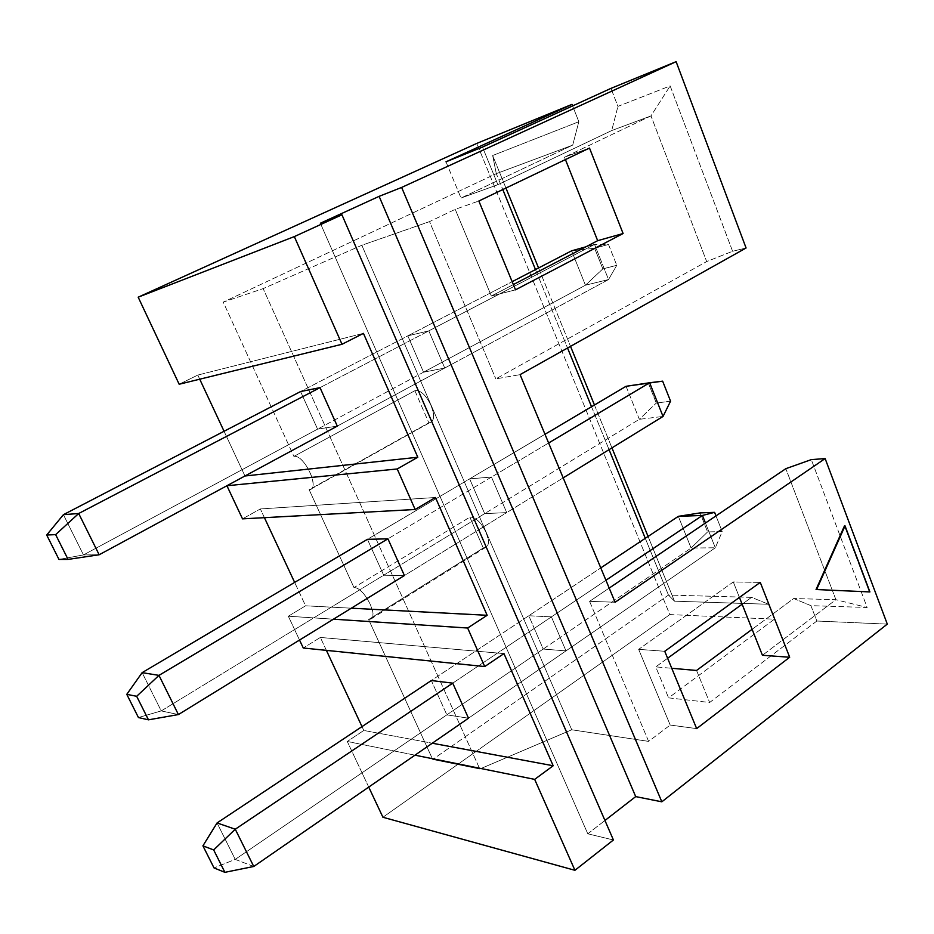 <?xml version="1.0" encoding="UTF-8"?>
<svg xmlns="http://www.w3.org/2000/svg" width="934" height="934" viewBox="0 0 934 934"><rect width="100%" height="100%" fill="white"/><g stroke="black" fill="none" stroke-linecap="round" stroke-linejoin="round"><path stroke-width="0.7" stroke-dasharray="4.67 3.5" d="M816.853 621.028L709.653 702.485L668.604 697.861L774.426 619.172L669.806 614.584L382.928 817.262L669.806 614.584L476.807 143.392L669.806 614.584L774.426 619.172L668.604 697.861L709.653 702.485L816.853 621.028L810.91 605.652L867.149 607.485L811.296 459.621L867.149 607.485L810.91 605.652L793.678 598.531L835.907 599.698L762.436 655.283L835.907 599.698L785.833 468.681L835.907 599.698L867.149 607.485L835.907 599.698L793.678 598.531L752.115 629.318L793.678 598.531L810.91 605.652L816.853 621.028L887.3 624.11L816.853 621.028M613.416 839.981L587.79 833.805L604.952 820.484L587.79 833.805L320.362 223.238L587.79 833.805L613.416 839.981M578.835 121.724L492.662 155.511L505.936 188.049L492.662 155.511L578.835 121.724L572.705 145.12L496.293 173.642L502.796 189.555L496.293 173.642L223.238 302.126L496.293 173.642L492.662 155.511L496.293 173.642L572.705 145.12L461.022 198.031L572.705 145.12L578.835 121.724L572.612 105.904L578.835 121.724M538.556 267.976L570.522 346.351L538.556 267.976M594.456 404.994L611.945 447.876L594.456 404.994M648.079 536.455L674.5 601.192L768.565 604.263L774.426 619.172L768.565 604.263L674.5 601.192L648.079 536.455M732.606 251.269L670.157 85.916L617.923 106.394L610.964 88.38L617.923 106.394L670.157 85.916L732.606 251.269L706.676 261.567L650.998 115.898L611.712 130.562L497.88 184.687L461.022 198.031L497.88 184.687L611.712 130.562L617.923 106.394L611.712 130.562L650.998 115.898L564.486 157.192L650.998 115.898L670.157 85.916L650.998 115.898L706.676 261.567L495.814 378.889L520.075 374.616L495.814 378.889L706.676 261.567L732.606 251.269L746.079 247.989L732.606 251.269M244.953 475.99L224.067 431.274L244.953 475.99M199.736 379.204L197.81 375.059L179.165 384.248L197.81 375.059L199.736 379.204M368.732 787.093L347.273 741.479L363.805 730.458L361.995 726.605L363.805 730.458L432.267 743.219L363.805 730.458L347.273 741.479L368.732 787.093M326.398 650.379L320.35 637.443L303.281 648.009L320.35 637.443L326.398 650.379M299.534 640.047L288.326 616.218L305.581 605.804L294.642 582.396L305.581 605.804L351.312 608.197L305.581 605.804L288.326 616.218L299.534 640.047M264.415 517.669L260.341 508.948L242.513 518.86L260.341 508.948L264.415 517.669M414.965 755.174L347.273 741.479L414.965 755.174M333.45 619.184L288.326 616.218L333.45 619.184M844.476 525.877L869.332 591.923L844.476 525.877M589.587 601.344L648.616 741.386L571.748 729.781L361.843 245.268L429.523 221.615L495.814 378.889L429.523 221.615L455.22 209.344L478.85 201.008L455.22 209.344L429.523 221.615L361.843 245.268L263.143 288.618L361.843 245.268L571.748 729.781L479.807 769.009L432.699 759.447L668.464 595.063L751.555 597.363L742.133 604.205L751.555 597.363L768.565 604.263L751.555 597.363L668.464 595.063L432.699 759.447L368.615 619.546L483.275 548.013L469.86 517.167L353.986 587.579L309.154 489.708L428.834 422.787L414.883 390.716L293.895 456.399L223.238 302.126L263.143 288.618L223.238 302.126L293.895 456.399C304.449 454.204 320.619 489.685 309.154 489.708L353.986 587.579C365.089 587.124 380.605 621.157 368.615 619.546L432.699 759.447L479.807 769.009L263.143 288.618L479.807 769.009L571.748 729.781L648.616 741.386L670.203 725.053L648.616 741.386L589.587 601.344L609.201 588.081L589.587 601.344L615.109 602.243L589.587 601.344M551.41 616.884L528.796 615.74L543.191 649.048L565.981 650.893L551.41 616.884L605.933 580.259L551.41 616.884L565.981 650.893L715.316 547.779L705.45 523.017L715.316 547.779L565.981 650.893L543.191 649.048L691.09 548.036L715.316 547.779L722.204 531.574L707.61 531.913L700.045 512.918L707.61 531.913L722.204 531.574L715.993 515.895L722.204 531.574L715.316 547.779L691.09 548.036L543.191 649.048L528.796 615.74L551.41 616.884L528.796 615.74L600.772 567.895L431.321 680.536L446.849 714.86L431.321 680.536L528.796 615.74L543.191 649.048L565.981 650.893L551.41 616.884L452.745 683.151L551.41 616.884L565.981 650.893L468.494 718.211L446.849 714.86L235.228 859.397L217.062 822.947L235.228 859.397L446.849 714.86L468.494 718.211L565.981 650.893L543.191 649.048L446.849 714.86L543.191 649.048L528.796 615.74L551.41 616.884M491.482 477.064L469.639 478.85L484.664 513.63L506.707 512.603L491.482 477.064L548.62 442.996L491.482 477.064L506.707 512.603L563.179 477.869L506.707 512.603L484.664 513.63L639.335 419.296L663.035 416.447L639.335 419.296L484.664 513.63L469.639 478.85L491.482 477.064L469.639 478.85L544.977 434.275L367.436 539.327L383.676 575.227L367.436 539.327L469.639 478.85L484.664 513.63L506.707 512.603L491.482 477.064L387.925 538.825L491.482 477.064L506.707 512.603L404.41 575.531L383.676 575.227L161.22 710.914L142.143 672.643L161.22 710.914L383.676 575.227L404.41 575.531L506.707 512.603L484.664 513.63L383.676 575.227L484.664 513.63L469.639 478.85L491.482 477.064M428.811 330.869L407.831 335.855L423.546 372.199L444.747 368.043L428.811 330.869L594.549 244.416L585.781 246.856L594.549 244.416L428.811 330.869L444.747 368.043L608.536 279.546L594.549 244.416L608.536 279.546L444.747 368.043L423.546 372.199L585.443 285.209L608.536 279.546L616.767 265.314L602.839 268.875L594.631 248.269L608.501 244.451L616.767 265.314L608.501 244.451L594.549 244.416L608.501 244.451L594.631 248.269L602.839 268.875L616.767 265.314L608.536 279.546L585.443 285.209L423.546 372.199L407.831 335.855L428.811 330.869L407.831 335.855L512.159 281.683L300.573 391.544L317.583 429.138L300.573 391.544L407.831 335.855L423.546 372.199L444.747 368.043L428.811 330.869L320.012 387.633L428.811 330.869L444.747 368.043L337.291 426.102L317.583 429.138L83.476 554.924L63.419 514.681L83.476 554.924L317.583 429.138L337.291 426.102L444.747 368.043L423.546 372.199L317.583 429.138L423.546 372.199L407.831 335.855L428.811 330.869M667.612 658.26L655.738 666.876L671.756 668.289L655.738 666.876L668.604 697.861L655.738 666.876L667.612 658.26M696.659 728.613L670.203 725.053L638.646 649.352L733.295 581.952L739.436 597.41L733.295 581.952L760.264 582.384L733.295 581.952L638.646 649.352L664.739 651.29L638.646 649.352L670.203 725.053L696.659 728.613M535.486 269.576L567.545 348.02L535.486 269.576M591.526 406.734L609.061 449.651L591.526 406.734M645.277 538.311L668.464 595.063L674.5 601.192L668.464 595.063L645.277 538.311M589.506 148.062L564.486 157.192L565.432 159.574L564.486 157.192L589.506 148.062M513.35 284.578L491.354 296.031L455.22 209.344L491.354 296.031L515.521 289.832L491.354 296.031L513.35 284.578M482.493 147.07L497.88 184.687L482.493 147.07M696.554 670.46L709.653 702.485L696.554 670.46M445.985 161.827L461.022 198.031L445.985 161.827M469.86 517.167C481.886 515.86 496.082 548.69 483.275 548.013L469.86 517.167C480.134 515.848 494.46 543.051 485.773 547.324L483.275 548.013L368.615 619.546L370.903 619.032C378.702 615.378 363.454 586.984 353.986 587.579L469.86 517.167M503.963 653.602L320.35 637.443L503.963 653.602M414.883 390.716C426.464 387.797 441.233 421.958 428.834 422.787L414.883 390.716C425.32 387.902 440.159 418 430.492 422.238L310.648 489.264C319.346 485.622 303.387 454.239 293.895 456.399L414.883 390.716M435.466 497.495L260.341 508.948L435.466 497.495M363.443 333.368L197.81 375.059L363.443 333.368M678.341 516.339L691.09 548.036L707.61 531.913L691.09 548.036L678.341 516.339M253.744 866.483L235.228 859.397L214.026 867.931L235.228 859.397L253.744 866.483M670.565 401.176L656.287 403.068L648.406 383.29L662.638 381.154L648.406 383.29L656.287 403.068L670.565 401.176M626.072 386.291L639.335 419.296L656.287 403.068L639.335 419.296L626.072 386.291L648.406 383.29L626.072 386.291M178.406 714.557L161.22 710.914L138.442 717.546L161.22 710.914L178.406 714.557M571.62 250.814L585.443 285.209L602.839 268.875L585.443 285.209L571.62 250.814L594.631 248.269L571.62 250.814M99.156 554.761L83.476 554.924L58.97 559.443L83.476 554.924L99.156 554.761M337.291 426.102L317.583 429.138L300.573 391.544L317.583 429.138L337.291 426.102M404.41 575.531L383.676 575.227L367.436 539.327L383.676 575.227L404.41 575.531M468.494 718.211L446.849 714.86L431.321 680.536L446.849 714.86L468.494 718.211M485.773 547.324L370.903 619.032M310.648 489.264L430.492 422.238"/><path stroke-width="1.4" d="M382.928 817.262L574.935 870.301L613.416 839.981L341.937 214.785L320.362 223.238L379.122 196.35L401.632 187.43L676.123 61.667L610.964 88.38L482.493 147.07L445.985 161.827L572.005 104.363L476.807 143.392L138.185 297.187L294.327 236.594L341.937 214.785L294.327 236.594L138.185 297.187L476.807 143.392L572.005 104.363L572.612 105.904L572.005 104.363L445.985 161.827L482.493 147.07L610.964 88.38L676.123 61.667L746.079 247.989L676.123 61.667L401.632 187.43L661.832 801.816L887.3 624.11L825.142 458.571L887.3 624.11L661.832 801.816L635.704 796.597L661.832 801.816L401.632 187.43L379.122 196.35L635.704 796.597L379.122 196.35L320.362 223.238L341.937 214.785L613.416 839.981L574.935 870.301L534.668 779.376L414.965 755.174L534.668 779.376L574.935 870.301L382.928 817.262L368.732 787.093L382.928 817.262M604.952 820.484L635.704 796.597L604.952 820.484M505.936 188.049L538.556 267.976L505.936 188.049M570.522 346.351L594.456 404.994L570.522 346.351M611.945 447.876L648.079 536.455L611.945 447.876M811.296 459.621L825.142 458.571L615.109 602.243L520.075 374.616L746.079 247.989L520.075 374.616L615.109 602.243L825.142 458.571L811.296 459.621L785.833 468.681L609.201 588.081L785.833 468.681L811.296 459.621M244.953 475.99L417.802 457.24L397.219 468.973L226.915 485.738L244.953 475.99L417.802 457.24L363.443 333.368L417.802 457.24L397.219 468.973L415.163 509.497L397.219 468.973L226.915 485.738L242.513 518.86L226.915 485.738L244.953 475.99M224.067 431.274L199.736 379.204L224.067 431.274M179.165 384.248L138.185 297.187L179.165 384.248L342.007 344.272L294.327 236.594L342.007 344.272L363.443 333.368L342.007 344.272L179.165 384.248M361.995 726.605L326.398 650.379L361.995 726.605M303.281 648.009L299.534 640.047L303.281 648.009L484.711 666.561L467.654 628.022L333.45 619.184L467.654 628.022L484.711 666.561L503.963 653.602L553.173 765.752L534.668 779.376L553.173 765.752L503.963 653.602L484.711 666.561L303.281 648.009M294.642 582.396L264.415 517.669L294.642 582.396M242.513 518.86L415.163 509.497L435.466 497.495L487.151 615.296L467.654 628.022L487.151 615.296L435.466 497.495L415.163 509.497L242.513 518.86M478.85 201.008L589.506 148.062L623.095 233.523L515.521 289.832L478.85 201.008L589.506 148.062L623.095 233.523L515.521 289.832L478.85 201.008M760.264 582.384L789.685 657.244L696.659 728.613L664.739 651.29L760.264 582.384L789.685 657.244L696.659 728.613L664.739 651.29L760.264 582.384M816.059 589.529L844.476 525.877L816.059 589.529L869.904 591.934L845.036 525.865L816.608 589.541L845.036 525.865L869.904 591.934L816.059 589.529M742.133 604.205L667.612 658.26L742.133 604.205M671.756 668.289L696.554 670.46L752.115 629.318L696.554 670.46L671.756 668.289M762.436 655.283L789.685 657.244L762.436 655.283L739.436 597.41L762.436 655.283M502.796 189.555L535.486 269.576L502.796 189.555M567.545 348.02L591.526 406.734L567.545 348.02M609.061 449.651L645.277 538.311L609.061 449.651M565.432 159.574L597.667 240.68L513.35 284.578L597.667 240.68L623.095 233.523L597.667 240.68L565.432 159.574M432.267 743.219L553.173 765.752L432.267 743.219M452.745 683.151L468.494 718.211L452.745 683.151L235.263 829.217L253.744 866.483L468.494 718.211L253.744 866.483L235.263 829.217L452.745 683.151L431.321 680.536L452.745 683.151L468.494 718.211L452.745 683.151L431.321 680.536L217.062 822.947L235.263 829.217L217.062 822.947L431.321 680.536L452.745 683.151M351.312 608.197L487.151 615.296L351.312 608.197M387.925 538.825L404.41 575.531L387.925 538.825L158.978 675.375L178.406 714.557L404.41 575.531L178.406 714.557L158.978 675.375L387.925 538.825L367.436 539.327L387.925 538.825L404.41 575.531L387.925 538.825L367.436 539.327L142.143 672.643L158.978 675.375L142.143 672.643L367.436 539.327L387.925 538.825M320.012 387.633L337.291 426.102L320.012 387.633L78.701 513.502L99.156 554.761L337.291 426.102L99.156 554.761L78.701 513.502L320.012 387.633L300.573 391.544L320.012 387.633L337.291 426.102L320.012 387.633L300.573 391.544L63.419 514.681L78.701 513.502L63.419 514.681L300.573 391.544L320.012 387.633M714.592 512.346L715.993 515.895L714.592 512.346L702.438 515.451L678.341 516.339L600.772 567.895L678.341 516.339L700.045 512.918L714.592 512.346L700.045 512.918L678.341 516.339L702.438 515.451L605.933 580.259L702.438 515.451L705.45 523.017L702.438 515.451L714.592 512.346M202.923 845.842L214.026 867.931L224.896 872.333L213.676 849.94L202.923 845.842L217.062 822.947L202.923 845.842L213.676 849.94L235.263 829.217L213.676 849.94L224.896 872.333L253.744 866.483L224.896 872.333L214.026 867.931L202.923 845.842M662.638 381.154L670.565 401.176L662.638 381.154L626.072 386.291L544.977 434.275L626.072 386.291L649.62 382.753L548.62 442.996L649.62 382.753L663.035 416.447L649.62 382.753L662.638 381.154M563.179 477.869L663.035 416.447L563.179 477.869M126.779 694.336L138.442 717.546L148.471 719.834L136.668 696.297L126.779 694.336L142.143 672.643L126.779 694.336L136.668 696.297L158.978 675.375L136.668 696.297L148.471 719.834L178.406 714.557L148.471 719.834L138.442 717.546L126.779 694.336M663.035 416.447L670.565 401.176L663.035 416.447M585.781 246.856L571.62 250.814L512.159 281.683L571.62 250.814L585.781 246.856M46.7 535.019L58.97 559.443L68.065 559.408L55.631 534.622L46.7 535.019L63.419 514.681L46.7 535.019L55.631 534.622L78.701 513.502L55.631 534.622L68.065 559.408L99.156 554.761L68.065 559.408L58.97 559.443L46.7 535.019"/></g></svg>
